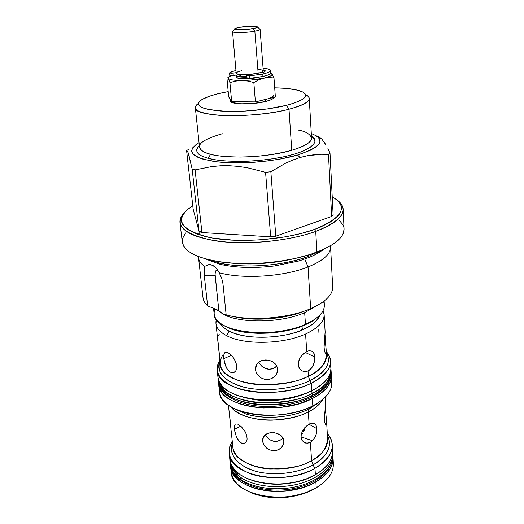 <?xml version="1.0" encoding="UTF-8"?>
<svg xmlns="http://www.w3.org/2000/svg" width="524" height="524" viewBox="0 0 524 524"><rect width="100%" height="100%" fill="white"/><g stroke="black" fill="none" stroke-linecap="round" stroke-linejoin="round"><path stroke-width="0.79" d="M332.668 452.16L332.786 453.404C333.578 465.364 319.968 478.288 299.152 483.816C278.375 489.383 253.583 486.482 240.529 477.305L240.745 479.401L237.451 476.788L238.178 478.111L237.451 476.788C233.665 473.67 231.287 469.373 230.311 463.904L230.088 461.847C231.064 467.303 233.442 471.587 237.234 474.698L237.68 472.792L237.234 474.698C232.99 470.788 230.606 466.504 230.088 461.847L230.003 460.603M332.786 453.404L332.904 455.467C333.048 463.19 327.644 471.698 322.28 475.982C314.479 482.113 304.516 486.383 292.392 488.781C271.471 492.553 248.926 488.034 237.883 477.842C233.435 473.703 230.907 469.052 230.311 463.904C230.829 468.574 233.213 472.864 237.451 476.788L240.745 479.401C253.793 488.604 278.552 491.519 299.309 485.945C320.099 480.41 333.696 467.46 332.904 455.467C334.712 466.308 318.762 482.774 293.152 487.34C267.921 491.728 248.546 485.185 240.745 479.401L240.529 477.305L237.234 474.698L240.529 477.305C248.337 483.069 267.725 489.593 292.988 485.204C318.625 480.652 334.6 464.218 332.786 453.404L332.668 452.12M270.522 483.986C278.637 484.752 287.303 484.038 296.512 481.851M262.295 72.764L259.498 72.888L262.046 72.829L264.148 72.017L265.118 71.284L265.137 70.602L264.227 70.013L264.371 71.893L264.227 70.013L265.242 70.878C265.262 71.48 264.279 72.109 262.295 72.764M246.843 75.633L247.046 78.056L249.732 78.331L249.529 75.895L246.843 75.626L250.033 74.382L246.843 75.587L248.802 75.934L262.766 74.035L262.956 76.458C268.111 75.266 270.712 74.067 270.757 72.869L270.587 70.478C270.535 71.664 267.928 72.849 262.766 74.035L249.529 75.895L249.732 78.331L262.956 76.458L262.766 74.035L268.059 72.489L269.657 71.69L270.476 70.91L270.495 70.183L268.19 68.991L263.087 68.284C267.849 68.631 270.351 69.365 270.587 70.478M235.957 70.511L232.44 71.506L229.512 72.98L231.628 73.255L236.147 72.672L233.049 73.124L229.597 72.849C230.711 72.037 232.833 71.257 235.957 70.511M263.212 69.947L264.227 70.013L263.212 69.947M233.265 75.502L233.049 73.124L233.265 75.502L239.723 74.559L233.265 75.502L229.728 75.358L233.265 75.502M261.299 72.62L262.583 72.404L262.537 71.768L262.583 72.404L263.507 72.319L261.299 72.62M247.046 78.056L249.005 78.371L253.288 78.004L262.956 76.458L268.236 74.906L269.834 74.094L270.757 72.849M229.813 75.22L229.512 72.98M327.618 439.027C327.88 447.096 322.529 454.301 311.584 460.622C303.468 466.059 289.582 468.836 269.919 468.967C250.433 468.056 233.252 457.609 232.839 446.815C232.728 467.349 283.759 477.154 311.584 460.622L310.352 442.354L307.149 443.219L304.169 442.479L301.962 440.311L300.979 437.075L301.457 433.322L304.536 427.931L307.536 425.174L312.121 423.254L314.551 423.746L316.182 425.639L316.896 428.737L316.129 434.573L313.228 439.983L310.352 442.354L308.76 442.99L305.597 443.049L304.169 442.479L301.962 440.311L301.293 438.798L301.038 435.234L302.21 431.435L304.536 427.931L309.127 424.198L308.295 411.903L309.232 408.812L308.295 411.903C315.422 408.235 320.302 404.03 322.935 399.301C319.247 404.921 314.367 409.12 308.295 411.903L309.127 424.198L312.121 423.254L314.551 423.746L316.182 425.639L316.896 428.737L316.627 432.569L315.382 436.531L313.228 439.983L310.352 442.354L311.584 460.622L312.985 464.906C327.834 455.841 332.642 446.029 327.408 435.464C334.319 448.459 322.535 459.921 312.985 464.906L311.584 460.622C320.911 456.358 326.256 449.16 327.618 439.027L326.537 420.634L326.406 424.126L325.863 424.813L324.847 422.901L324.435 419.914L325.568 404.155L324.382 418.06L324.847 422.901L325.732 424.761M218.816 385.075L218.737 383.62L219.287 387.426L220.335 390.066L221.934 392.62L226.741 397.362L229.918 399.498L233.573 401.45L242.186 404.679L252.254 406.886L263.336 407.967L280.805 407.344L297.697 404.096L312.337 398.574C279.141 416.456 218.305 406.611 218.816 385.075L219.582 392.083C219.111 413.855 279.744 423.877 312.808 405.845L312.337 398.574L320.144 393.917L326.02 388.736L329.786 383.247L331.345 377.699L331.207 374.372L331.365 375.819C331.6 384.216 325.26 391.801 312.337 398.574L312.808 405.845C325.686 399.013 332 391.349 331.757 382.861L331.109 379.35C333.723 388.801 327.841 397.526 313.45 405.517L309.808 408.517L319.588 401.856M222.72 355.239C220.886 357.984 220.087 360.971 220.329 364.193C219.772 383.673 276.993 392.358 308.374 376.153L308.033 370.992L304.706 371.699L301.621 370.737L299.335 368.3L298.32 364.789L298.804 360.787L300.658 356.89L303.475 353.641L308.348 350.903L311.23 350.91L313.391 352.429L314.642 355.279L314.61 361.154L312.278 367.088L309.605 370.029L308.033 370.992L304.706 371.699L301.621 370.737L299.335 368.3L298.647 366.649L298.379 362.811L299.577 358.796L301.975 355.154L306.737 351.473L305.577 334.017C283.17 344.425 243.686 345.113 226.545 335.629C220.021 332.183 216.497 328.155 215.96 323.537L216.353 319.437C214.637 325.627 218.036 331.024 226.545 335.629L229.145 331.116C253.138 342.644 292.792 335.393 302.918 329.563L301.627 326.36L302.918 329.563C312.474 325.253 318.14 320.4 319.928 315.003C316.673 321.618 311.001 326.472 302.918 329.563C281.964 339.185 245.225 339.853 229.145 331.116L226.545 335.629C243.686 345.113 283.17 344.425 305.577 334.017C320.76 326.753 326.596 318.965 323.079 310.667L324.133 314.642C324.31 321.729 318.127 328.188 305.577 334.017L306.737 351.473L309.861 350.713L312.415 351.493L314.138 353.707L314.891 357.099L314.61 361.154L313.293 365.241L311.033 368.706L308.033 370.992L308.374 376.153L309.841 380.66C326.314 371.916 331.803 362.628 326.314 352.796C333.546 364.887 320.492 375.793 309.841 380.66L308.374 376.153C318.821 371.955 324.854 365.058 326.465 355.462L325.961 353.156M323.505 301.542C326.164 308.033 322.502 314.433 312.52 320.74L305.453 324.336L304.68 312.658L316.679 305.793L304.68 312.658C281.689 322.902 241.191 323.727 223.702 314.544L226.178 314.885C249.385 321.454 287.879 318.625 310.667 308.643C287.879 318.625 249.385 321.454 226.158 314.878L222.988 283.91L226.158 314.878L223.702 314.544L216.189 309.311M305.053 310.804C285.796 319.018 254.5 321.592 234.163 316.634C251.69 320.839 277.458 319.706 296.545 313.824M201.694 230.39L198.242 234.536M222.333 133.738C206.404 138.329 198.799 142.79 199.52 147.12C200.646 150.408 204.131 152.726 209.967 154.076C210.006 156.132 209.194 157.488 207.537 158.156L201.327 155.838L198.891 154.305L197.207 152.497L196.683 149.281L199.349 145.548L197.469 147.611L196.572 150.742L198.138 153.637L201.943 156.145L207.537 158.156C209.194 157.488 210.006 156.132 209.967 154.076C227.305 159.198 268.223 157.377 291.75 150.29C304.955 146.307 311.557 142.181 311.544 137.91C309.894 133.856 305.348 131.229 297.914 130.031M333.362 463.609L333.041 457.95C333.329 466.923 327.598 474.927 315.861 481.956C285.855 500.433 230.527 489.298 230.58 466.373L231.189 472.013C231.163 495.095 286.34 506.354 316.241 487.772L318.166 486.619L316.241 487.772C327.945 480.704 333.657 472.655 333.362 463.609L332.969 460.786C334.869 470.775 329.295 479.768 316.241 487.772L315.861 481.956L316.241 487.772L307.208 492.01C292.353 497.374 277.157 498.625 261.627 495.756C241.361 490.791 231.189 481.923 231.117 469.157M307.123 443.219L304.058 442.42M312.514 440.75L300.966 436.865M229.158 453.168L229.826 459.371C229.741 482.087 285.252 493.077 315.382 474.731L314.957 468.332C284.722 486.567 229.04 475.707 229.158 453.168C228.759 449.101 229.787 445.112 232.243 441.201C225.012 454.734 231.13 465.613 250.583 473.827C269.5 480.508 297.573 478.111 314.957 468.332L312.985 464.906L314.957 468.332C332.622 457.079 336.729 445.433 327.29 433.387C330.349 436.846 332.019 440.612 332.288 444.693C332.563 453.515 326.793 461.395 314.957 468.332L315.382 474.731C327.173 467.749 332.923 459.81 332.642 450.915L332.17 447.81M325.535 410.823L326.537 420.634M325.515 404.017L325.371 404.993M316.896 428.737L309.029 424.25L316.896 428.737M281.264 447.771L277.956 449.972L273.934 450.778L271.845 450.588L267.947 449.075L264.856 446.356L263.009 442.918L262.642 441.103L263.454 436.983L262.642 441.103L262.681 439.348L263.939 436.217L265.111 434.946L268.34 433.158L274.471 432.66L280.202 434.848L282.796 437.579L283.556 439.217L283.89 442.479L283.366 444.588L281.264 447.771L279.731 449.022L275.991 450.568L273.934 450.778L271.845 450.588L267.947 449.075L266.264 447.837L263.755 444.686L262.642 441.103L262.681 439.354L263.12 437.697L265.111 434.946L266.592 433.918L270.292 432.686L276.528 433.099L280.202 434.848L281.657 436.099L283.556 439.217L283.91 440.992L283.366 444.588L282.495 446.265M246.765 435.549L247.118 439.092L246.817 440.605L245.396 442.78L243.202 443.54L241.964 443.324L239.481 441.719L237.313 438.804L235.079 433.106L234.287 427.663L235.112 424.361L235.78 423.923L237.68 424.119L241.525 426.896L245.232 431.796L246.765 435.549L247.118 439.092L246.817 440.605L245.396 442.78L243.202 443.54L241.964 443.324L239.481 441.719L236.422 437.009L234.379 429.313L240.765 426.176L234.379 429.313L234.372 426.254L235.112 424.361L235.78 423.923L237.68 424.119L241.525 426.896L245.232 431.796L246.765 435.549M229.695 417.084L230.377 423.523M229.309 412.846L230.75 425.534M234.693 408.831L245.429 413.809C271.327 421.768 299.531 414.366 309.232 408.812L312.808 405.845C293.643 415.827 261.627 418.335 241.341 411.445L245.429 413.809L234.89 408.93L245.429 413.809C263.598 419.986 292.065 417.759 309.232 408.812L313.45 405.517M217.198 370.245L217.991 377.49C217.44 398.764 278.48 408.425 311.826 390.708L311.335 383.195C277.858 400.749 216.608 391.271 217.198 370.245C216.864 366.892 217.768 363.571 219.91 360.289C213.006 372.819 220.218 382.579 241.531 389.568C262.236 395.194 292.484 392.424 311.335 383.195L309.841 380.66L311.335 383.195C330.087 372.924 335.052 362.379 326.242 351.545C328.895 354.434 330.33 357.565 330.546 360.925C330.768 369.125 324.363 376.546 311.335 383.195L311.826 390.708C324.801 384 331.175 376.494 330.945 368.202L330.231 364.58M215.96 323.537L220.329 364.193C220.611 374.431 239.684 384.144 261.548 384.734C283.615 384.315 299.224 381.459 308.374 376.153C320.642 369.983 326.675 363.086 326.465 355.462L326.144 349.816L326 353.052L325.456 353.445L324.448 351.047L324.035 347.766L325.135 332.19L323.983 345.801L324.448 351.047L325.456 353.445M324.965 334.129L326.144 349.816M325.103 332.249L324.985 333.559M314.891 357.099L305.125 352.37L314.891 357.099M324.952 334.757L325.044 338.013L324.494 338.026L325.044 338.013L326.138 349.652L326 353.052M301.274 329.662L301.457 330.186M274.864 376.389L271.432 378.741L267.26 379.631L265.092 379.448L261.031 377.909L257.808 375.06L255.876 371.418L255.496 369.472L256.753 364.246L255.496 369.472L255.529 367.573L256.819 364.147L259.57 361.58L261.384 360.722L265.55 359.968L267.751 360.099L271.917 361.37L273.718 362.47L276.423 365.444L277.222 367.219L277.55 370.979L277.039 372.99L276.141 374.784L273.279 377.725L269.395 379.389L267.26 379.631L265.092 379.448L261.031 377.909L259.282 376.618L256.655 373.298L255.876 371.418L255.529 367.573L256.819 364.147L258.037 362.732L259.57 361.58L263.408 360.178L267.751 360.099L269.893 360.571L273.718 362.47L275.238 363.839L277.222 367.219L277.596 369.132L277.537 371.077L276.141 374.784M225.89 366.643L223.735 358.652L231.444 355.311L223.735 358.652L223.984 354.021L225.143 352.462L227.095 352.364L229.65 353.726L232.401 356.353L234.817 359.87L236.756 365.778L236.488 369.276L235.905 370.664L234.038 372.459L232.859 372.78L230.311 372.171L226.82 368.438L224.482 362.647L223.63 356.864L223.984 354.021L224.816 352.685L226.027 352.226L228.313 352.868L232.401 356.353L235.741 361.829L236.756 365.778L236.782 367.619L235.905 370.664L235.073 371.745L232.859 372.78L230.311 372.171L226.82 368.438M218.01 341.602L219.438 354.892M219.202 334.364L218.357 335.458M223.702 314.544L218.849 310.653L215.056 273.869L215.947 270.613L217.434 269.631C215.646 270.148 214.873 272.028 215.115 275.277L218.849 310.653L223.702 314.544C241.191 323.727 281.689 322.902 304.68 312.658L305.453 324.336L304.686 325.116L311.59 321.598L317.839 316.968L312.193 321.225L304.686 325.116L305.453 324.336C318.225 318.507 324.526 312.068 324.356 305.027L324.133 301.071M310.667 308.643L308.033 266.965L310.667 308.643C325.522 302.021 332.858 294.796 332.681 286.962L330.579 246.928C330.723 254.094 323.203 260.775 308.033 266.965C283.805 276.738 242.363 279.371 219.15 272.696L221.704 278.211L222.988 283.91L221.704 278.211L219.15 272.696C242.363 279.371 283.805 276.738 308.033 266.965C324.068 260.376 331.541 253.328 330.447 245.808L330.579 246.928M304.778 259.059L308.033 266.965L304.778 259.059M179.974 222.648L182.3 242.226C184.527 252.915 200.463 259.852 230.102 263.035C258.529 265.38 293.984 260.867 316.941 252.129L315.723 231.418C292.53 239.835 256.727 244.302 228.058 242.206C198.177 239.317 182.149 232.8 179.974 222.648C179.64 219.373 181.062 216.104 184.245 212.836C173.739 225.196 183.675 234.457 214.054 240.634C243.87 245.461 288.429 241.4 315.723 231.418L314.485 229.433L320.446 227.108L330.297 222.097L337.135 216.825L339.375 214.159L340.803 211.513L341.438 208.912L341.288 206.377L340.377 203.941L336.362 199.428L332.216 196.762C348.82 206.751 342.912 217.637 314.485 229.433L315.723 231.418L316.941 252.129C335.183 244.859 344.222 237.123 344.065 228.923L343.161 209.233C343.299 217.015 334.155 224.41 315.723 231.418C342.342 220.584 349.547 210.196 337.351 200.253C341.019 202.952 342.958 205.945 343.161 209.233M320.026 137.426L318.245 136.391L321.893 139.161L325.856 144.814L323.845 141.637M327.906 148.639L330.002 153.028L327.906 148.639M328.476 154.403L330.002 153.028L328.476 154.403L331.659 216.458L333.133 214.833L330.002 153.028L333.133 214.833L331.659 216.458L328.476 154.403L321.526 154.259L328.476 154.403M314.466 154.672L321.526 154.259L307.287 155.726L314.466 154.672M299.997 157.514L307.287 155.726L299.997 157.514L297.599 155.012L299.997 157.514L292.654 160.069L299.997 157.514M311.282 133.469C326.288 139.666 321.729 146.851 297.599 155.012L280.635 158.969L267.797 160.934L254.409 162.244L234.647 162.859L217.06 161.831L203.351 159.309L196.972 156.938L193.029 154.148L191.607 151.069L192.662 147.833L196.061 144.565L199.048 142.692C185.83 150.932 190.834 157.187 214.047 161.451C237.071 164.752 274.543 161.877 297.599 155.012L310.411 150.244L316.096 146.858L319.286 143.471L319.935 141.821L319.352 138.683L316.378 135.86L311.282 133.469M288.999 109.234L291.75 150.29L288.999 109.234C308.105 103.87 313.621 98.997 305.551 94.621C307.902 95.735 309.134 96.992 309.245 98.401C309.219 102.042 302.466 105.652 288.999 109.234L286.504 105.331L288.999 109.234C254.513 118.594 193.395 117.16 195.334 107.767C195.21 106.359 196.218 104.918 198.36 103.431C191.103 109.274 197.993 113.23 219.019 115.3C239.488 116.8 269.768 114.173 288.999 109.234M220.303 93.207L228.189 91.602L216.373 94.163L209.456 96.233L201.937 99.573L199.146 101.846L198.334 104.053L199.598 106.117L202.945 107.937L208.303 109.444L224.298 111.226L245.101 111.075L267.129 108.985L286.504 105.331C268.301 109.935 239.73 112.398 220.466 111.009C200.672 109.09 194.293 105.403 201.34 99.953C205.172 97.484 211.493 95.237 220.303 93.207M274.694 87.829C287.407 88.071 296.525 89.355 302.04 91.674C309.874 95.741 304.693 100.294 286.504 105.331L294.128 103.117L302.138 99.593L304.948 97.254L305.564 96.121L305.23 93.986L302.885 92.086L295.936 89.807L285.528 88.353L274.694 87.829M273.594 95.309C273.554 96.73 270.843 98.112 265.458 99.468L265.616 101.505C270.797 100.202 273.502 98.853 273.738 97.464L272.788 98.767L271.131 99.711L265.616 101.505L265.458 99.468L255.404 101.905L253.832 82.497L258.758 79.884L263.834 78.187L250.243 80.146L236.586 80.388L232.492 79.962L228.759 78.842L228.235 78.364L228.32 77.316L231.123 75.653C228.68 76.609 227.724 77.519 228.235 78.364L229.912 82.576L235.656 81.089L241.636 80.526L247.747 81.043L253.832 82.497L258.758 79.884L263.834 78.187L268.95 77.585L273.98 77.932L271.779 73.799L271.949 74.827L270.62 75.954L263.834 78.187C257.015 79.648 249.621 80.427 241.636 80.526C233.94 80.486 229.473 79.772 228.235 78.364L229.912 82.576L231.66 101.78L255.404 101.905L253.832 82.497L247.747 81.043L241.636 80.526L235.656 81.089L229.912 82.576L231.66 101.78L230.154 99.324L231.66 101.78L246.228 101.813M258.476 77.369L259.295 77.172L258.476 77.369C250.289 79.307 236.2 79.19 236.547 77.225L237.909 78.155L243.313 78.777L251.075 78.482L258.476 77.369M262.092 72.489L262.609 72.659L262.092 72.489M234.739 28.944L233.042 31.014C228.949 32.96 245.068 33.143 254.841 31.211L253.138 28.578C245.081 30.143 231.798 30.025 235.145 28.447L239.213 27.327L235.361 28.335L234.745 28.964L235.093 29.226L242.455 29.678L249.129 29.167L256.046 27.89L257.461 26.921L253.518 26.22L239.213 27.327C247.105 26.134 253.04 25.905 257.009 26.645C258.227 27.189 256.937 27.831 253.138 28.578L254.841 31.211C246.47 32.861 232.139 33.078 232.532 31.578L236.186 73.118C235.833 75.043 249.948 75.129 258.155 73.216C261.535 72.443 263.245 71.67 263.284 70.891L260.101 29.311C260.048 29.914 258.293 30.549 254.841 31.211L258.155 73.216L254.841 31.211C259.439 30.3 260.998 29.508 259.504 28.84L257.494 27.071M258.502 69.469L261.764 69.941L263.231 70.72M263.284 70.878L262.655 71.696L260.081 72.731L250.734 74.316L240.778 74.519L237.549 74.022L236.18 73.111M236.311 72.744L238.027 71.722L241.492 70.753M239.71 74.415L239.789 75.351C240.11 76.163 242.488 76.55 246.915 76.497L241.878 76.262L239.809 75.436M236.802 74.991L236.429 75.744L237.772 76.563L246.968 77.139C240.451 77.31 236.933 76.805 236.403 75.639L236.802 74.991M239.881 75.07L240.66 74.506M263.081 99.992L275.362 97.071L273.98 77.932L272.31 74.474L270.725 73.15L271.779 73.799C272.853 75.214 270.207 76.674 263.834 78.187L268.95 77.585L273.98 77.932L275.362 97.071L267.594 98.898M227.54 77.807L226.958 78.174L227.54 77.807M230.003 98.754L228.68 96.927L226.958 78.174L228.68 96.927L230.678 99.855M265.458 99.468L255.404 101.905L240.863 101.787M230.154 99.324L230.003 98.898M230.023 99.115L230.187 100.903C229.623 104.459 252.444 104.918 265.616 101.505L253.623 103.425L241.04 103.824L232.328 102.58L230.213 101.053L230.403 100.163M195.334 107.767L199.52 147.12C199.854 149.897 203.338 152.215 209.967 154.076C215.253 155.838 225.353 156.827 240.267 157.049C257.376 156.977 274.537 154.731 291.75 150.29C305.558 145.901 312.153 141.775 311.544 137.91L309.245 98.401M311.452 136.332C321.029 140.556 312.199 151.947 277.307 158.045C242.946 163.711 216.13 160.888 207.537 158.156L214.912 159.735L224.423 160.868L235.774 161.385L248.356 161.176L261.319 160.233L273.744 158.641L284.873 156.558L294.213 154.194L302.086 151.534L308.538 148.515L312.959 145.292L314.95 142.056L314.387 139.017L311.452 136.332M270.849 171.734L265.576 172.35L270.672 236.848L275.788 236.2L270.849 171.734L285.338 163.337L292.654 160.069L285.338 163.337L270.849 171.734L275.788 236.2L331.659 216.458L275.788 236.2L270.672 236.848L265.576 172.35L270.849 171.734M187.487 151.24L186.596 150.611L193.159 209.194L199.048 231.438L201.93 232.551L195.085 169.881L192.151 168.997L199.048 231.438L192.151 168.997L195.085 169.881L211.781 166.56L220.473 165.787L229.388 165.722L238.374 166.39L247.407 167.765L265.576 172.35L247.407 167.765L238.374 166.39L229.388 165.722L220.473 165.787L211.781 166.56L195.085 169.881L201.93 232.551L270.672 236.848L201.93 232.551L199.048 231.438L193.159 209.194L186.596 150.611L187.487 151.24L188.712 154.383L192.151 168.997L188.051 152.458M186.596 150.611L188.673 149.333M316.548 135.965L318.245 136.391M314.485 229.433L300.802 233.586L285.259 236.9L260.061 239.927L235.021 240.333L212.809 238.112L206.443 236.841L195.642 233.593L187.743 229.564L182.955 224.966L181.756 222.517L181.343 220.008L181.704 217.46L184.651 212.344L187.179 209.829L192.78 205.801L189.452 208.021C174.21 220.525 181.199 230.409 210.406 237.673C239.448 243.431 286.255 239.73 314.485 229.433M185.555 232.97L182.588 238.466L182.234 241.217M182.293 242.193L183.878 246.575L185.902 249.129L188.732 251.566L196.729 255.954L207.668 259.518L221.135 262.072L236.593 263.454L261.928 263.153L279.076 261.371L295.464 258.411L310.306 254.435L322.948 249.653L332.878 244.302L339.762 238.649L341.995 235.787L343.423 232.938L344.065 228.89M343.875 227.409L342.932 224.776L338.838 219.89M217.774 270.155L219.15 272.696L216.163 268.013L217.774 270.155M214.362 266.343L216.163 268.013L212.43 265.216L214.362 266.343M212.39 265.196L208.434 264.712L204.583 266.408L204.203 268.288L204.288 275.591L207.628 305.885L204.288 275.591L215.115 275.277L204.288 275.591L204.039 270.489L204.583 266.408C200.908 263.755 198.891 260.88 198.544 257.782L198.491 256.662C198.432 260.173 200.463 263.421 204.583 266.408L208.434 264.712L210.438 264.672L212.43 265.216L215.685 267.495M207.628 305.885L218.587 310.431L207.628 305.885C204.877 303.285 203.332 300.534 203.004 297.625L198.544 257.782M213.543 308.269L214.172 314.086C213.327 332.124 272.722 339.676 305.453 324.336C284.08 334.024 247.158 335.55 228.418 327.657C216.595 322.594 212.122 316.319 215.004 308.846M222.556 324.801L229.473 328.345C247.793 336.061 283.812 334.574 304.686 325.116L290.65 329.786L280.026 331.908L268.923 333.107L257.841 333.336L247.282 332.583L237.7 330.893L229.505 328.358L222.556 324.801M275.375 367.259L276.764 366.073L273.554 368.313L275.375 367.259M271.556 368.981L273.554 368.313L269.441 369.237L271.556 368.981M267.325 369.047L269.441 369.237L265.275 368.438L267.325 369.047M263.376 367.442L265.275 368.438L261.686 366.125L263.376 367.442M260.264 364.534L261.686 366.125L259.157 362.759L260.264 364.534M258.836 362.071L259.157 362.759L258.836 362.071M229.145 331.116C224.613 328.764 221.619 326.125 220.172 323.203C221.685 326.183 224.678 328.823 229.145 331.116M318.101 332.373L318.192 329.701M309.841 380.66C300.088 385.487 279.403 391.552 254.232 388.985C228.536 386.385 214.237 372.086 220.041 361.534C216.216 373.147 224.606 381.786 245.212 387.459C265.065 392.004 292.464 389.103 309.841 380.66M217.991 377.476L219.504 382.422L223.25 387.347L229.106 391.729L236.887 395.358L246.3 398.05L256.97 399.674L274.294 399.923L285.973 398.613L297.128 396.183L307.274 392.751L315.972 388.481L322.869 383.581L327.736 378.276L330.415 372.793L330.945 368.176M330.873 367.363L330.284 364.73M282.79 438.28L281.277 439.577L282.79 438.28M279.515 440.566L281.277 439.577L277.582 441.195L279.515 440.566M275.539 441.411L277.582 441.195L273.495 441.215L275.539 441.411M271.504 440.605L273.495 441.215L269.67 439.636L271.504 440.605M268.039 438.359L269.67 439.636L266.67 436.839L268.039 438.359M265.603 435.149L266.67 436.839L265.603 435.149M307.437 409.676L307.385 410.037M241.341 411.445C225.844 405.91 218.613 398.266 219.648 388.513M304.975 428.147L304.313 430.106L304.975 428.147M303.422 431.946L304.313 430.106L303.422 431.946M301.097 434.835L302.309 433.571L301.097 434.835M326.544 423.209L325.81 424.8M325.948 414.779L326.583 421.964M308.295 411.903C301.143 416.174 289.268 418.912 272.677 420.13C256.203 420.739 237.438 415.493 230.973 406.866C240.981 421.63 284.493 424.807 308.295 411.903M312.985 464.906C304.274 469.858 285.731 475.956 263.127 472.838C240.044 469.668 227.233 454.308 232.459 443.271C229.034 455.533 236.586 464.808 255.116 471.102C272.938 476.198 297.449 473.552 312.985 464.906M229.826 459.358L231.333 464.755L234.85 470.048L240.267 474.77L247.413 478.713L256.013 481.68L265.72 483.534L276.122 484.169L286.752 483.547L297.141 481.7L306.822 478.713L315.382 474.731L322.47 469.936L327.808 464.565L331.22 458.841L332.629 453.011L332.288 444.693M236.042 455.873L236.141 454.891M332.93 456.745L332.583 463L330.179 468.856L325.804 474.482L319.588 479.63L311.76 484.078L302.623 487.602L287.335 490.824L276.744 491.44L266.382 490.785L256.708 488.912L248.134 485.905L241.007 481.923L235.597 477.148L232.086 471.803L230.58 466.373M238.184 457.249L237.955 457.786M249.935 492.233L262.766 496.339C277.563 499.071 292.032 497.885 306.186 492.77L314.793 488.728L306.691 492.573L297.527 495.449L287.702 497.217L277.648 497.8L263.094 496.405L254.376 494.04L249.935 492.233M312.134 395.463C302.387 401.319 285.763 404.43 262.275 404.803C239.016 404.056 218.842 393.295 218.488 382.068C217.964 403.506 278.879 413.279 312.134 395.463L312.311 393.413L311.439 390.897L312.311 393.413L312.134 395.463M248.396 398.469C270.803 403.604 293.997 398.528 304.379 393.871M311.525 397.192L312.435 395.312C325.181 388.585 331.437 381.086 331.201 372.806C329.563 383.208 323.308 390.714 312.435 395.312L311.525 397.192M218.2 378.8L218.292 380.241C218.639 391.428 238.826 402.157 262.105 402.891C285.619 402.517 302.25 399.406 312.009 393.563C278.722 411.34 217.755 401.613 218.292 380.241L218.213 378.852M330.952 369.531L331.096 370.966C331.332 379.225 325.07 386.705 312.311 393.413C323.197 388.828 329.458 381.341 331.096 370.966L331.201 372.806L329.131 381.839C325.987 387.662 320.249 392.712 311.911 397.002C295.097 405.537 269.31 408.74 249.313 404.77C237.785 402.373 229.06 398.129 223.139 392.044C220.368 388.572 218.816 385.251 218.488 382.068L218.292 380.241M239.199 263.559C253.799 264.712 271.203 263.284 291.409 259.269C274.203 263.055 256.799 264.482 239.199 263.559M308.584 256.347C273.364 269.212 231.713 266.723 218.501 262.766L219.622 264.214L220.342 264.384L219.622 264.214L218.501 262.766C242.704 268.884 284.178 265.95 308.584 256.347L320.478 250.721L308.584 256.347L308.787 254.913L308.584 256.347M209.128 259.878L218.501 262.766L209.128 259.878M230.088 461.847L229.997 460.57M233.612 316.535C253.832 321.703 286.471 319.018 305.577 310.621M325.162 397.264L325.568 404.155M313.869 423.438L315.062 424.106M316.869 404.155L315.926 404.161M262.681 439.354L262.838 438.542M235.217 424.257L236.029 423.857M331.371 375.846L331.757 382.861M330.546 360.925L330.945 368.202M324.133 314.642L325.142 332.203M310.974 350.844L312.586 351.611M255.568 367.311L255.85 366.125M224.816 352.685L225.864 352.239M312.52 320.74L311.59 321.598M236.547 77.225L236.403 75.653M218.796 310.608L217.997 310.044M228.418 327.657L229.473 328.345M228.444 405.216L229.702 417.156M232.839 446.815L230.37 423.484M307.208 492.01L306.186 492.77M261.627 495.756L262.766 496.339M205.303 258.895L219.602 264.207C235.617 267.862 253.976 268.432 274.681 265.93L298.346 261.103C308.525 257.828 314.308 255.994 324.087 249.129"/></g></svg>
